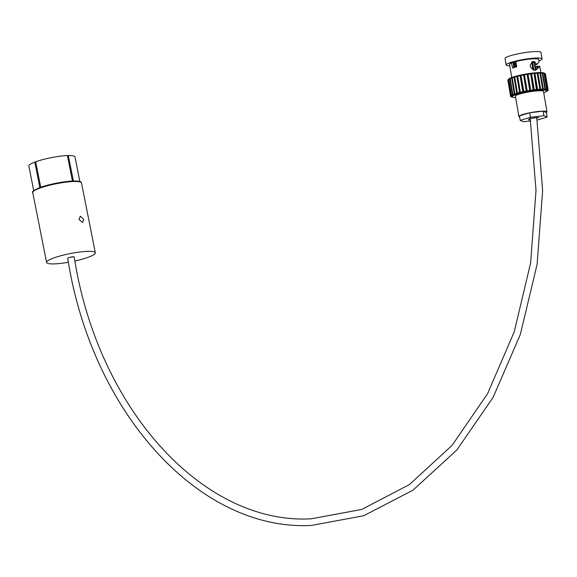 <?xml version="1.0" encoding="UTF-8"?>
<svg xmlns="http://www.w3.org/2000/svg" width="577" height="577" viewBox="0 0 577 577"><rect width="100%" height="100%" fill="white"/><g stroke="black" fill="none" stroke-linecap="round" stroke-linejoin="round"><path stroke-width="0.87" d="M530.09 117.427L536.011 190.28L530.638 262.903L514.244 331.775L487.63 393.586L452.101 445.357L409.418 484.593L361.678 509.455L311.154 518.817C203.364 524.839 97.809 409.071 74.224 257.075A3.311 0.462 170.4 0 0 73.229 256.916A3.311 0.462 170.4 0 0 68.613 257.695L67.711 258.265C91.685 412.613 199.238 531.381 311.335 525.438L363.661 515.773L412.93 490.219L456.782 450.074L493.162 397.279L520.367 334.371L537.115 264.36L542.632 190.576L536.66 116.561M83.665 219.296L82.612 222.412L78.97 219.426L80.304 216.202L83.665 219.296M74.909 261.006A24.847 4.118 168.8 0 0 88.584 257.133A24.847 4.118 168.8 0 0 95.328 252.798A24.847 4.118 168.8 0 0 79.669 252.034A24.847 4.118 168.8 0 0 53.336 258.121A24.847 4.118 168.8 0 0 46.586 262.456A24.847 4.118 168.8 0 0 68.403 262.29M40.743 187.258L35.695 161.784A23.52 3.895 -11.2 0 1 67.401 155.559L72.442 181.034M35.76 162.094L34.793 162.115L39.842 187.583A24.184 4.003 -11.2 0 1 64.48 181.813A24.184 4.003 -11.2 0 1 80.556 182.094M33.718 190.655L28.85 166.053A23.52 3.895 -11.2 0 1 34.793 162.115M73.38 180.998L68.338 155.538L67.459 155.862M68.338 155.538A23.52 3.895 -11.2 0 1 74.996 156.915L79.864 181.517M74.202 257.039A3.311 0.548 168.8 0 0 74.209 256.981A3.311 0.548 168.8 0 0 72.118 256.88A3.311 0.548 168.8 0 0 68.613 257.695M530.126 119.857A5.229 0.728 -9.6 0 1 528.525 119.605A5.229 0.728 -9.6 0 1 531.597 118.408A5.229 0.728 -9.6 0 1 537.245 117.614A5.229 0.728 -9.6 0 1 538.839 117.859M534.526 62.943L535.672 69.723M535.398 69.918L534.165 62.583M532.557 61.869L533.963 70.206M532.946 69.853L531.648 62.172M534.771 70.358L534.893 70.286C529.282 67.776 528.792 64.833 533.408 61.472L534.612 61.689L536.855 64.429L539.041 61.934L538.629 59.481A14.742 2.041 -9.6 0 0 534.114 58.775A14.742 2.041 -9.6 0 0 515.809 61.602L516.682 66.781A14.742 2.041 -9.6 0 0 512.628 68.057L511.417 62.893L515.809 61.602M532.715 61.602L533.408 61.472M536.004 69.968L534.893 70.286M536.855 64.429L535.593 64.826L533.372 62.078L532.16 61.862M513.011 62.388L513.891 67.603M519.661 117.059A14.245 1.976 -9.6 0 1 518.874 116.576L515.434 96.193A14.245 1.976 -9.6 0 1 523.793 92.933A14.245 1.976 -9.6 0 1 539.163 90.769A14.245 1.976 -9.6 0 1 543.52 91.454L546.967 111.83A14.245 1.976 -9.6 0 1 546.383 112.551L543.13 111.137A14.245 1.976 -9.6 0 1 546.967 111.83M542.604 111.152A14.245 1.976 -9.6 0 1 543.13 111.137L529.672 112.796L519.459 115.862A14.245 1.976 -9.6 0 1 529.672 112.796A14.245 1.976 -9.6 0 1 542.604 111.152M515.665 97.556A17.389 2.409 -9.6 0 1 512.326 96.72A17.389 2.409 -9.6 0 1 522.531 92.738A17.389 2.409 -9.6 0 1 541.305 90.099A17.389 2.409 -9.6 0 1 546.628 90.928A17.389 2.409 -9.6 0 1 543.75 92.818M512.326 96.72L512.217 96.07A17.389 2.409 -9.6 0 1 522.423 92.089A17.389 2.409 -9.6 0 1 541.197 89.449A17.389 2.409 -9.6 0 1 546.52 90.279L546.628 90.928M508.582 79.438A18.219 2.524 -9.6 0 1 519.552 75.291A18.219 2.524 -9.6 0 1 538.94 72.587A18.219 2.524 -9.6 0 1 544.472 73.337M535.261 66.809L537.31 66.16L539.783 66.319L536.314 69.752M511.77 77.484L509.556 64.386A14.742 2.041 -9.6 0 1 511.749 62.879M509.801 65.85A18.219 2.524 -9.6 0 1 506.13 64.97A18.219 2.524 -9.6 0 1 516.819 60.794A18.219 2.524 -9.6 0 1 536.48 58.032A18.219 2.524 -9.6 0 1 542.055 58.897A18.219 2.524 -9.6 0 1 538.875 60.946M506.13 64.97L505.034 58.501A18.219 2.524 -9.6 0 1 515.723 54.325A18.219 2.524 -9.6 0 1 535.391 51.562A18.219 2.524 -9.6 0 1 540.966 52.428L542.055 58.897M540.656 89.168A19.048 2.64 -9.6 0 1 542.322 89.096A19.048 2.64 -9.6 0 1 542.654 89.089L539.949 73.048A19.048 2.64 -9.6 0 0 539.61 73.055A19.048 2.64 -9.6 0 0 537.944 73.128L540.656 89.168L540.18 89.341L539.43 89.392L539.906 89.219L537.194 73.178A19.048 2.64 -9.6 0 0 534.901 73.373L534.497 73.539A18.219 2.524 -9.6 0 1 534.562 73.531L537.274 89.572L536.43 89.651L534.064 73.452A19.048 2.64 -9.6 0 0 531.554 73.748L531.294 73.899A18.219 2.524 -9.6 0 1 531.367 73.892L534.071 89.925L533.177 90.048L530.66 73.863A19.048 2.64 -9.6 0 0 528.034 74.245L527.926 74.375A18.219 2.524 -9.6 0 1 527.998 74.368L530.703 90.401L529.78 90.553L527.111 74.39A19.048 2.64 -9.6 0 0 524.464 74.844L527.176 90.885A19.048 2.64 -9.6 0 1 529.823 90.43M512.664 97.095L512.455 97.145A19.048 2.64 -9.6 0 1 511.474 96.958L511.446 96.821M511.474 96.958L512.253 96.792L511.215 96.871A19.048 2.64 -9.6 0 1 510.71 96.583L510.688 96.453M510.71 96.583L511.438 96.323L510.623 96.467A19.048 2.64 -9.6 0 1 510.587 96.352L507.875 80.311A19.048 2.64 -9.6 0 1 507.919 80.052L508.034 80.03M510.587 96.352A19.048 2.64 -9.6 0 1 510.631 96.085L507.919 80.052M510.212 78.724L509.765 78.768A19.048 2.64 -9.6 0 0 508.777 79.28L511.482 95.32L512.268 95.219L511.222 95.486A19.048 2.64 -9.6 0 0 510.717 95.941L508.012 79.9A19.048 2.64 -9.6 0 1 508.517 79.446L508.799 79.417M511.222 95.486L508.517 79.446M511.482 95.32A19.048 2.64 -9.6 0 1 512.47 94.801L509.765 78.768M527.176 90.885L526.375 91.152L523.548 75.017A19.048 2.64 -9.6 0 0 520.973 75.529L523.945 91.635L523.079 91.822L520.101 75.717A19.048 2.64 -9.6 0 0 517.684 76.272L520.396 92.313L520.8 92.342L520.007 92.544L517.295 76.503L516.884 76.474A19.048 2.64 -9.6 0 0 514.727 77.044L517.432 93.085L517.966 93.085L517.273 93.286L514.561 77.246L514.028 77.246A19.048 2.64 -9.6 0 0 512.196 77.823L514.9 93.863L515.542 93.827L514.331 94.065A19.048 2.64 -9.6 0 0 512.895 94.621L510.191 78.58A19.048 2.64 -9.6 0 1 511.626 78.025L512.225 77.989M514.331 94.065L511.626 78.025M514.9 93.863A19.048 2.64 -9.6 0 1 516.732 93.286L514.028 77.246M517.432 93.085A19.048 2.64 -9.6 0 1 519.596 92.508L516.884 76.474M520.396 92.313A19.048 2.64 -9.6 0 1 522.805 91.757L520.101 75.717M523.678 91.57A19.048 2.64 -9.6 0 1 526.26 91.051L523.548 75.017M528.034 74.245L530.746 90.279A19.048 2.64 -9.6 0 1 533.364 89.904M531.554 73.748L534.266 89.781A19.048 2.64 -9.6 0 1 536.769 89.493M534.901 73.373L537.605 89.406A19.048 2.64 -9.6 0 1 539.906 89.219M537.418 73.308A18.219 2.524 -9.6 0 1 537.476 73.301L536.718 73.351M537.944 73.128L537.476 73.301L540.18 89.341M540.584 73.034L543.296 89.074A19.048 2.64 -9.6 0 1 544.933 89.103L542.221 73.063A19.048 2.64 -9.6 0 0 540.584 73.034L539.993 73.214L542.705 89.255L542.063 89.262L542.654 89.089M542.719 73.091L545.431 89.132A19.048 2.64 -9.6 0 1 546.643 89.269L543.931 73.229A19.048 2.64 -9.6 0 0 542.719 73.091L542.25 73.214M544.277 73.293L546.982 89.334A19.048 2.64 -9.6 0 1 547.724 89.572L545.02 73.531A19.048 2.64 -9.6 0 0 544.277 73.293L543.952 73.366M545.193 73.632L547.898 89.673A19.048 2.64 -9.6 0 1 548.15 90.005L545.438 73.964A19.048 2.64 -9.6 0 0 545.193 73.632L545.041 73.661M548.128 90.012L548.15 90.135A19.048 2.64 -9.6 0 1 547.898 90.553L547.09 90.668L547.717 90.712A19.048 2.64 -9.6 0 1 546.967 91.202L546.542 91.245M546.599 91.238L546.621 91.382A19.048 2.64 -9.6 0 1 546.26 91.555M518.874 116.576A14.245 1.976 -9.6 0 1 519.459 115.862L520.223 120.391L523.469 121.797L530.631 120.918M548.15 90.135L547.335 90.272L548.15 90.005M547.898 89.673L547.097 89.824L547.724 89.572M545.431 89.132L544.933 89.103M543.296 89.074L542.705 89.255M520.007 92.544L519.596 92.508M517.273 93.286L516.732 93.286M512.895 94.621L512.47 94.801M510.717 95.941L511.446 95.962L510.631 96.085M535.074 70.142L538.074 67.163L535.326 67.17M537.201 120.059L547.147 117.081L543.895 115.667L530.436 117.326L520.223 120.391M530.436 117.326L529.672 112.796M547.147 117.081L546.383 112.551M543.895 115.667L543.13 111.137M515.485 61.616L516.372 66.86M515.643 67.062L514.763 61.84M513.847 62.128L514.727 67.336M514.662 67.35L513.782 62.143M535.514 69.831L534.316 62.727M533.819 70.17L532.42 61.862M514.908 61.789L515.788 67.026M32.752 192.588C31.403 191.939 33.733 190.28 39.741 187.619C49.283 184.308 59.582 182.144 70.625 181.142C82.9 180.709 80.6 182.202 81.494 182.938A24.847 4.118 168.8 0 0 65.836 182.173A24.847 4.118 168.8 0 0 39.503 188.253A24.847 4.118 168.8 0 0 32.752 192.588L46.586 262.456M514.561 77.246L515.203 77.066M517.295 76.503L518.031 76.323M520.367 75.782L521.168 75.609M523.671 75.111L524.507 74.952M527.075 74.512L527.926 74.375M530.465 74.007L531.294 73.899M533.725 73.618L534.497 73.539M81.494 182.938L95.328 252.798M534.634 63.066L535.744 69.666M540.837 72.572L539.783 66.319"/></g></svg>
